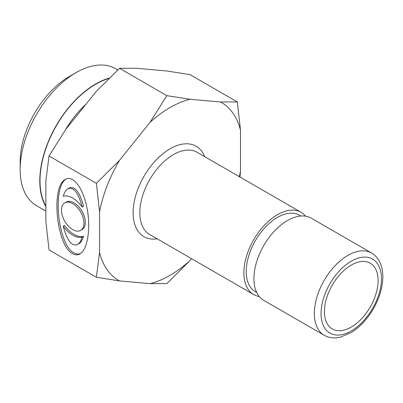 <?xml version="1.0" encoding="UTF-8"?>
<svg xmlns="http://www.w3.org/2000/svg" width="403" height="403" viewBox="0 0 403 403"><rect width="100%" height="100%" fill="white"/><g stroke="black" fill="none" stroke-linecap="round" stroke-linejoin="round"><path stroke-width="0.6" d="M237.332 101.944L240.51 130.381A102.745 59.322 120 0 0 220.557 101.994L237.332 101.944L189.989 74.61L166.862 70.993L136.29 68.263L119.515 68.314L96.388 91.3L65.815 129.333L49.04 155.986L45.861 180.756L45.861 221.519L49.04 249.956L96.382 277.289L99.561 252.52A102.745 59.322 120 0 0 119.51 280.906L150.082 283.636A102.745 59.322 120 0 0 189.984 260.6L191.536 258.666M239.327 176.655A102.745 59.322 120 0 0 240.51 171.144L240.51 130.381M240.51 171.144L239.966 177.023M80.66 230.405L82.005 229.634A15.898 9.178 -120 0 0 82.005 211.273A15.898 9.178 -120 0 0 66.102 202.094L64.762 202.87A15.898 9.178 -120 0 0 62.324 215.61A15.898 9.178 -120 0 0 72.711 229.619A15.898 9.178 -120 0 0 80.66 230.405A15.898 9.178 -120 0 0 80.66 212.049A15.898 9.178 -120 0 0 64.762 202.87M82.177 207.122L83.522 206.346C79.804 192.065 75.069 185.919 69.306 187.914L67.961 188.69C66.001 189.858 64.43 192.362 63.246 196.19A22.714 13.113 60 0 1 82.177 207.122C78.464 192.841 73.724 186.695 67.961 188.69M63.246 226.154C66.958 240.435 71.699 246.581 77.462 244.591C79.421 243.417 80.993 240.913 82.177 237.085L83.522 236.309A22.714 13.113 60 0 1 64.586 225.383L63.246 226.154A22.714 13.113 60 0 0 82.177 237.085M77.462 244.591L78.802 243.815C80.766 242.641 82.338 240.138 83.522 236.309M80.56 253.512C78.489 254.414 76.318 254.222 74.051 252.933C58.148 245.543 51.947 187.138 66.203 178.992M72.711 253.709C56.41 246.132 50.592 185.889 65.528 179.335C73.19 174.756 83.29 188.362 87.078 208.351C90.977 228.279 87.612 249.653 79.895 253.94C77.633 255.22 75.235 255.144 72.711 253.709M220.557 101.994L189.984 99.264A102.745 59.322 120 0 0 150.082 122.3L119.51 160.334A102.745 59.322 120 0 0 99.561 211.756L99.561 252.52M99.561 211.756L96.382 183.32L49.04 155.986M305.65 216.189A47.458 27.399 120 0 0 301.157 212.351A47.458 27.399 120 0 0 253.694 239.75A47.458 27.399 120 0 0 253.694 294.553A47.458 27.399 120 0 0 259.27 296.522M371.631 253.039L311.222 218.164A47.458 27.399 120 0 0 263.764 245.563A47.458 27.399 120 0 0 263.764 300.366L324.168 335.241C327.775 337.286 331.79 338.142 336.228 337.81L340.505 337.13L351.184 332.586C359.824 327.191 367.178 319.347 373.243 309.061C379.5 298.124 382.704 287.339 382.85 276.7C382.659 265.33 378.921 257.441 371.631 253.039A47.458 27.399 120 0 0 324.168 280.438A47.458 27.399 120 0 0 324.168 335.241M351.255 265.078A37.968 21.923 -60 0 1 370.241 263.194A37.968 21.923 -60 0 1 370.241 307.036A37.968 21.923 -60 0 1 332.274 328.959A37.968 21.923 -60 0 1 326.45 298.532A37.968 21.923 -60 0 1 351.255 265.078M86.005 104.216A69.291 40.008 120 0 0 65.336 130.028M108.906 78.444A78.746 45.463 120 0 0 95.697 84.237A78.746 45.463 120 0 0 45.861 205.988M45.861 206.588A79.079 45.655 -60 0 1 39.781 180.816A79.079 45.655 -60 0 1 109.304 78.051M76.066 72.631L69.356 76.505A69.588 40.174 120 0 0 20.15 161.734L20.15 169.482A79.079 45.655 -60 0 1 76.066 72.631A79.079 45.655 -60 0 1 115.606 68.717L117.757 69.956M45.861 211.071L36.527 205.681A79.079 45.655 -60 0 1 20.15 169.482M150.082 122.3L166.857 95.647L119.515 68.314M166.857 95.647L189.984 99.264M96.382 183.32L119.51 160.334M189.984 260.6L166.857 283.586L150.082 283.636M119.51 280.906L96.382 277.289M300.84 216.003L299.494 215.227A44.139 25.485 120 0 0 255.356 240.712A44.139 25.485 120 0 0 255.356 291.676L256.701 292.452M204.638 156.626A52.209 30.139 120 0 0 143.931 176.378A52.209 30.139 120 0 0 157.18 238.828M253.694 294.553L149.659 234.491A47.458 27.399 -60 0 1 149.659 179.688A47.458 27.399 -60 0 1 197.122 152.284L301.157 212.351M381.46 278.639A42.713 24.664 -60 0 1 336.152 334.999A42.713 24.664 -60 0 1 336.152 274.594A42.713 24.664 -60 0 1 381.46 278.639"/></g></svg>
